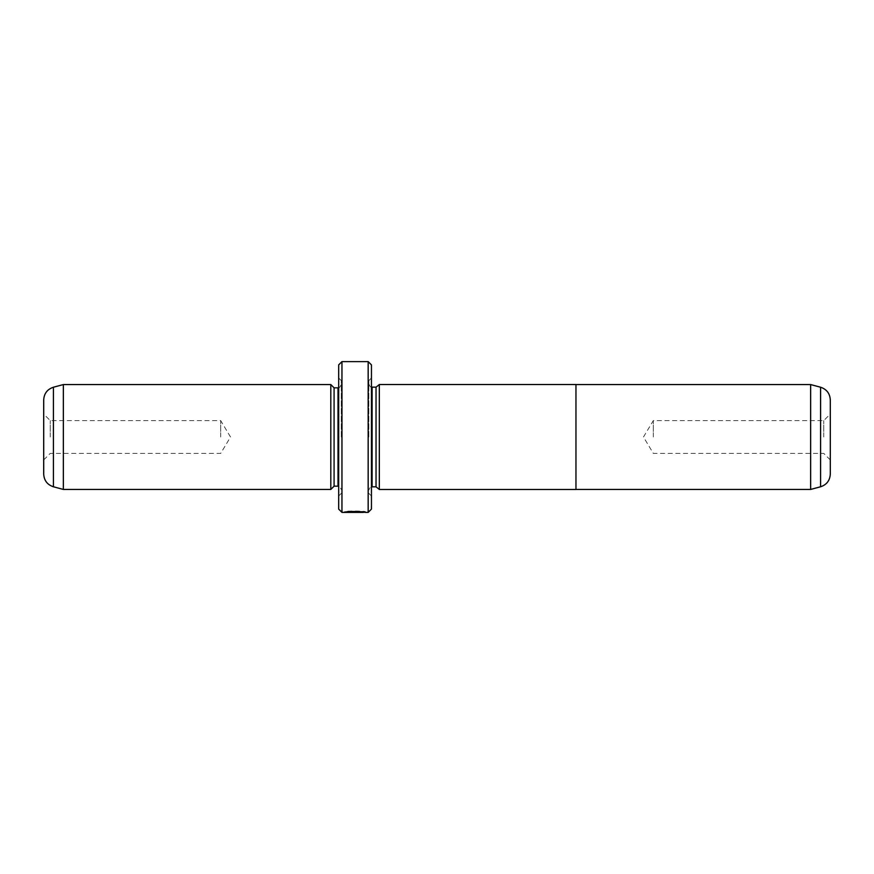 <?xml version="1.0" encoding="UTF-8"?>
<svg xmlns="http://www.w3.org/2000/svg" width="874" height="874" viewBox="0 0 874 874"><rect width="100%" height="100%" fill="white"/><g stroke="black" fill="none" stroke-linecap="round" stroke-linejoin="round"><path stroke-width="0.66" stroke-dasharray="4.37 3.28" d="M810.635 384.56L810.635 489.44M575.966 489.484L575.966 384.516M830.3 474.112L830.3 399.888M823.745 437L823.745 420.613L823.745 437M653.315 437L653.315 420.613L653.315 437M379.316 489.484L379.316 384.516M363.344 512.055L348.245 511.356L365.452 511.727C366.119 510.897 345.066 510.645 344.432 511.705L347.098 511.629C349.961 510.831 363.868 511.366 363.344 511.727L365.43 511.727L365.452 512.383M349.742 511.487L349.742 512.142L363.344 512.383M344.432 512.383L344.432 511.727L359.127 511.629L344.432 511.727L344.432 512.361L355.969 512.339L357.018 511.64M355.969 511.585L357.018 512.295M355.969 511.727L355.969 512.383L359.127 512.295L355.969 512.24M359.127 512.284L359.127 511.705M43.7 399.888L43.7 474.112M50.255 437L50.255 420.613L50.255 437M376.038 387.182L376.038 486.818M368.828 437L368.828 380.627L368.828 437M371.45 509.105L371.45 364.895M330.809 384.56L330.809 489.44M63.365 384.56L63.365 489.44M220.685 437L220.685 420.613L220.685 437M334.087 387.838L334.087 486.163M341.297 437L341.297 380.627L341.297 437M338.675 364.895L338.675 509.105M368.173 361.618L368.173 512.383M341.952 512.383L341.952 361.618M363.344 512.175L349.742 512.142M371.45 437L371.45 495.995L371.45 437M338.675 437L338.675 495.995L338.675 437M347.098 511.683L347.098 512.339M348.256 511.596L348.256 512.251M346.749 511.487L346.749 512.142M355.969 511.432L355.969 512.088M348.245 511.356L348.245 512.011M575.966 437L575.966 384.56L575.966 437M820.588 387.226L820.588 486.774M368.828 383.904C369.811 386.526 370.904 387.619 372.106 387.182L372.106 486.818C370.904 486.381 369.811 487.474 368.828 490.096M53.412 486.774L53.412 387.226M341.297 384.56C339.844 387.433 338.751 388.526 338.019 387.838L338.019 486.163C338.751 485.474 339.844 486.567 341.297 489.44M355.969 511.683L355.969 512.339M830.3 459.942L823.745 453.387L653.315 453.387L643.472 437L653.315 420.613L823.745 420.613L830.3 414.058M43.7 459.942L50.255 453.387L220.685 453.387L230.528 437L220.685 420.613L50.255 420.613L43.7 414.058M368.828 380.627L371.45 378.005M341.297 380.627L338.675 378.005M341.297 493.373L338.675 495.995M368.828 493.373L371.45 495.995"/><path stroke-width="1.31" d="M820.588 486.774C826.673 484.742 829.907 480.525 830.3 474.112L830.3 399.888C829.907 393.475 826.673 389.258 820.588 387.226L820.588 486.774L810.635 489.44L810.635 384.56L575.966 384.56M379.316 437L379.316 489.484L575.966 489.484L575.966 384.516L379.316 384.516L379.316 437M363.344 512.055L363.344 512.383C363.857 512.022 349.982 511.498 347.098 512.284L344.432 512.361C345.044 511.312 366.13 511.563 365.452 512.383L363.344 512.175M368.173 361.618L371.45 364.895L371.45 509.105L368.173 512.383L368.173 361.618L341.952 361.618L341.952 512.383L363.344 512.383M379.316 489.44L376.038 486.818L376.038 387.182L371.45 387.116M330.809 489.44L330.809 384.56L63.365 384.56L63.365 489.44L330.809 489.44L334.087 486.163L334.087 387.838L330.809 384.56M53.412 486.774C47.327 484.742 44.093 480.525 43.7 474.112L43.7 399.888C44.093 393.475 47.327 389.258 53.412 387.226L53.412 486.774L63.365 489.44M341.952 512.383L338.675 509.105L338.675 364.895L341.952 361.618M344.432 512.383L355.969 512.383M376.038 486.818L372.106 486.818L372.106 387.182M334.087 486.163L338.019 486.163L338.019 387.838L338.675 387.772M810.635 489.44L575.966 489.44M368.173 512.383L365.43 512.383M338.019 486.163L338.675 486.228M338.019 387.838L334.087 387.838M53.412 387.226L63.365 384.56M372.106 486.818L371.45 486.884M376.038 387.182L379.316 384.56M820.588 387.226L810.635 384.56"/></g></svg>
